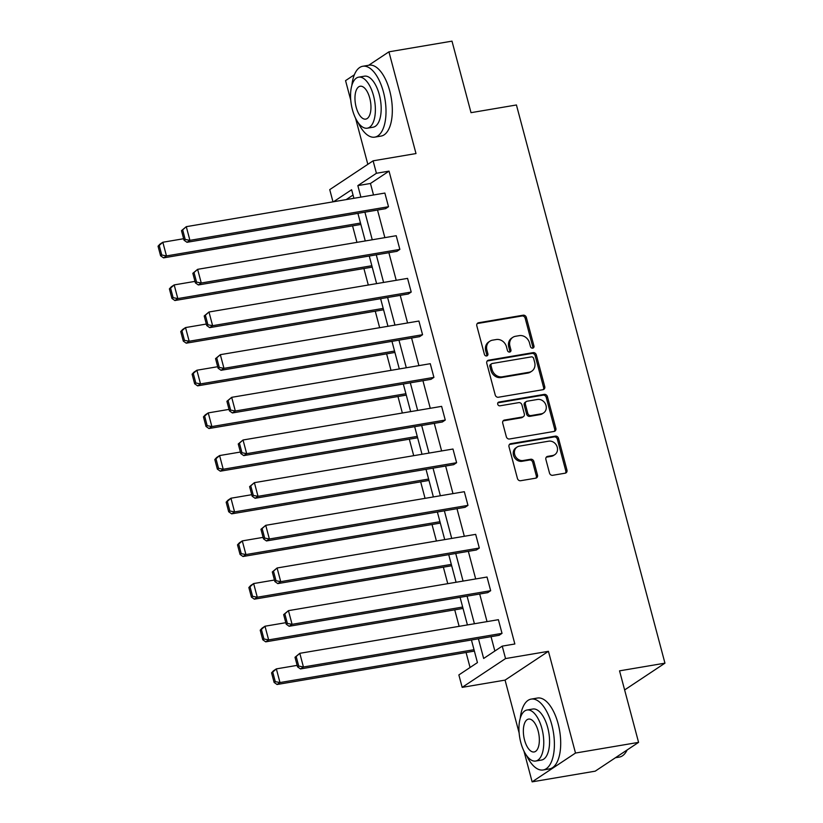<?xml version="1.0" encoding="UTF-8"?>
<svg xmlns="http://www.w3.org/2000/svg" width="823" height="823" viewBox="0 0 823 823"><rect width="100%" height="100%" fill="white"/><g stroke="black" fill="none" stroke-linecap="round" stroke-linejoin="round"><path stroke-width="1.23" d="M532.707 348.16A1.975 1.718 56.4 0 0 533.942 345.989L526.35 317.462A2.819 2.459 56.4 0 0 523.161 315.199L478.585 322.75A2.819 2.459 56.4 0 0 476.826 325.857L484.418 354.374A1.975 1.718 56.4 0 0 487.885 353.787L486.897 350.094A9.032 7.88 56.4 0 1 489.829 341.226A9.032 7.88 56.4 0 1 492.535 340.166L496.248 339.539A9.032 7.88 56.4 0 1 506.464 346.781L507.441 350.475A1.975 1.718 56.4 0 0 510.908 349.888L509.931 346.195A9.032 7.88 56.4 0 1 512.852 337.327A9.032 7.88 56.4 0 1 515.568 336.268L519.282 335.64A9.032 7.88 56.4 0 1 529.487 342.882L530.475 346.576A1.975 1.718 56.4 0 0 532.707 348.16M532.615 348.17A1.975 1.718 56.4 0 0 532.769 346.771L525.177 318.244A2.819 2.459 56.4 0 0 521.988 315.981L477.412 323.521A2.819 2.459 56.4 0 0 477.217 323.573M486.558 355.968A1.975 1.718 56.4 0 0 486.712 354.569L485.724 350.876L486.897 350.094M509.591 352.069A1.975 1.718 56.4 0 0 509.735 350.67L508.758 346.977L509.931 346.195M523.953 751.09L532.131 781.85L595.204 771.172L638.576 742.367L619.544 670.848L664.953 663.163L516.433 104.974L471.023 112.669L451.992 41.15L388.929 51.828L368.714 65.254M354.343 74.79L345.557 80.633L350.742 100.149M532.131 781.85L575.503 753.045L548.437 651.312L505.548 658.575L462.176 687.37L458.864 674.932L477.443 662.597L471.435 639.996M638.576 742.367L575.503 753.045M549.497 473.03A2.819 2.459 56.4 0 0 552.686 475.303L565.195 473.184A2.819 2.459 56.4 0 0 566.954 470.077L558.529 438.402A2.819 2.459 56.4 0 0 555.34 436.139L510.764 443.679A2.819 2.459 56.4 0 0 509.005 446.786L517.43 478.461A2.819 2.459 56.4 0 0 520.62 480.725L535.732 478.173A2.819 2.459 56.4 0 0 537.491 475.066L533.88 461.508A2.819 2.459 56.4 0 0 530.691 459.244L523.202 460.51A7.551 6.584 56.4 0 1 515.126 455.757A7.551 6.584 56.4 0 1 517.111 447.043A7.551 6.584 56.4 0 1 519.375 446.148L548.725 441.179A7.551 6.584 56.4 0 1 556.79 445.943A7.551 6.584 56.4 0 1 554.815 454.656A7.551 6.584 56.4 0 1 552.542 455.541L547.655 456.374A2.819 2.459 56.4 0 0 545.896 459.481L549.497 473.03M332.986 201.83L329.735 189.629L373.107 160.824L415.996 153.562L388.929 51.828M373.107 160.824L376.42 173.272L357.84 185.607L360.896 197.108M478.43 638.813L483.657 658.462L502.236 646.127L514.848 643.987L389.032 171.133L376.42 173.272M502.236 646.127L505.548 658.575M542.985 389.691A2.819 2.459 56.4 0 0 544.744 386.594L536.318 354.919A2.819 2.459 56.4 0 0 533.119 352.645L488.553 360.196A2.819 2.459 56.4 0 0 486.784 363.303L495.22 394.978A2.819 2.459 56.4 0 0 498.409 397.242L542.985 389.691M547.418 396.655L555.854 428.33A2.819 2.459 56.4 0 1 554.085 431.437L509.519 438.988A2.819 2.459 56.4 0 1 506.32 436.715L502.719 423.166A2.819 2.459 56.4 0 1 504.478 420.059L522.554 416.994A2.819 2.459 56.4 0 0 524.313 413.897L521.926 404.906A2.819 2.459 56.4 0 0 518.737 402.632L499.911 405.821A1.975 1.718 56.4 0 1 498.913 402.066L544.229 394.392A2.819 2.459 56.4 0 1 547.418 396.655L546.246 397.437L554.681 429.112L555.854 428.33M624.626 689.941L664.953 663.163M353.036 195.041L346.164 199.608M352.563 225.862L356.956 242.363M363.91 268.524L368.303 285.025M375.267 311.187L379.65 327.688M386.615 353.849L391.007 370.35M397.972 396.521L402.354 413.023M409.319 439.184L413.712 455.685M420.676 481.846L425.059 498.347M432.024 524.508L436.416 541.009M443.371 567.17L447.763 583.672M454.728 609.833L459.121 626.334M466.075 652.495L470.067 667.494M355.557 118.245L367.83 164.333M548.437 651.312L505.065 680.117L519.138 732.995M505.065 680.117L462.176 687.37M353.9 198.292L351.627 189.732L333.552 201.738M467.423 624.935L460.078 597.333M456.076 582.262L448.73 554.661M444.718 539.6L437.373 511.999M433.371 496.938L426.026 469.336M422.014 454.275L414.669 426.674M410.667 411.613L403.321 384.012M399.309 368.951L391.964 341.35M387.962 326.289L380.617 298.687M376.605 283.616L369.27 256.015M365.258 240.954L357.912 213.352M364.908 212.169L372.253 239.771M376.265 254.832L383.6 282.433M387.612 297.494L394.958 325.095M398.96 340.166L406.305 367.768M410.317 382.829L417.662 410.43M421.664 425.491L429.009 453.092M433.021 468.153L440.367 495.755M444.369 510.816L451.714 538.417M455.726 553.478L463.071 581.079M467.073 596.14L474.418 623.752M389.032 171.133L370.453 183.478L373.519 194.969M377.52 210.04L384.866 237.641M388.878 252.702L396.223 280.304M400.225 295.364L407.57 322.966M411.582 338.027L418.917 365.628M422.929 380.689L430.275 408.29M434.287 423.351L441.622 450.953M445.634 466.013L452.979 493.615M456.981 508.686L464.326 536.287M468.338 551.348L475.684 578.95M479.686 594.011L487.031 621.612M491.043 636.673L494.86 651.024M370.453 183.478L357.84 185.607M295.004 657.279L297.556 666.856L298.728 666.074L296.177 656.507L295.004 657.279L299.798 653.318L498.388 619.688L502.02 633.36L303.43 666.99L300.498 668.934L499.098 635.305L502.02 633.36M283.657 614.616L286.209 624.194L287.371 623.412L284.83 613.845L283.657 614.616L288.441 610.645L487.031 577.026L490.673 590.698L292.083 624.328L289.151 626.272L487.741 592.642L490.673 590.698M272.3 571.954L274.851 581.532L276.024 580.75L273.473 571.172L272.3 571.954L277.094 567.983L475.684 534.364L479.315 548.036L280.725 581.666L277.793 583.61L476.394 549.98L479.315 548.036M260.953 529.292L263.504 538.859L264.677 538.088L262.126 528.51L260.953 529.292L265.736 525.321L464.326 491.701L467.968 505.373L269.378 538.993L266.446 540.948L465.036 507.318L467.968 505.373M249.606 486.63L252.147 496.197L253.319 495.425L250.768 485.848L249.606 486.63L254.389 482.659L452.979 449.029L456.611 462.711L258.021 496.331L255.089 498.275L453.689 464.656L456.611 462.711M238.248 443.967L240.8 453.535L241.972 452.753L239.421 443.186L238.248 443.967L243.032 439.996L441.622 406.367L445.264 420.049L246.674 453.668L243.742 455.613L442.332 421.993L445.264 420.049M226.901 401.295L229.442 410.872L230.615 410.091L228.074 400.523L226.901 401.295L231.685 397.334L430.275 363.704L433.916 377.376L235.316 411.006L232.395 412.951L430.985 379.331L433.916 377.376M215.544 358.633L218.095 368.21L219.268 367.428L216.716 357.861L215.544 358.633L220.327 354.672L418.917 321.042L422.559 334.714L223.969 368.344L221.037 370.288L419.627 336.658L422.559 334.714M204.197 315.97L206.738 325.548L207.91 324.766L205.369 315.199L204.197 315.97L208.98 311.999L407.57 278.38L411.212 292.052L212.612 325.682L209.69 327.626L408.28 293.996L411.212 292.052M192.839 273.308L195.39 282.875L196.563 282.104L194.012 272.526L192.839 273.308L197.623 269.337L396.213 235.717L399.855 249.39L201.265 283.009L198.333 284.964L396.923 251.334L399.855 249.39M181.492 230.646L184.033 240.213L185.206 239.442L182.665 229.864L181.492 230.646L186.276 226.675L384.866 193.055L388.507 206.727L189.918 240.347L186.986 242.301L385.576 208.672L388.507 206.727M512.852 337.327L511.68 338.109A9.032 7.88 56.4 0 0 508.758 346.977M489.829 341.226L488.656 342.008A9.032 7.88 56.4 0 0 485.724 350.876M543.18 389.649A2.819 2.459 56.4 0 0 543.571 387.366L535.145 355.69A2.819 2.459 56.4 0 0 531.946 353.427L487.381 360.978A2.819 2.459 56.4 0 0 487.185 361.019M533.633 358.458A1.975 1.718 56.4 0 0 531.401 356.873L492.277 363.488A1.975 1.718 56.4 0 0 491.043 365.669L492.072 369.558A9.032 7.88 56.4 0 0 502.287 376.811L529.035 372.274A9.032 7.88 56.4 0 0 531.74 371.214A9.032 7.88 56.4 0 0 534.672 362.346L533.633 358.458M491.681 363.725L490.508 364.507A1.975 1.718 56.4 0 0 489.87 366.441L491.043 365.669M531.74 371.214L530.568 371.986A9.032 7.88 56.4 0 1 527.862 373.056L501.114 377.582A9.032 7.88 56.4 0 1 490.909 370.34L489.87 366.441M554.28 431.396A2.819 2.459 56.4 0 0 554.681 429.112M523.407 416.664L522.235 417.446A2.819 2.459 56.4 0 1 521.381 417.775L503.306 420.841A2.819 2.459 56.4 0 0 503.11 420.882M497.833 402.828L543.057 395.174L544.229 394.392M541.318 413.825A7.551 6.584 56.4 0 0 543.581 412.93A7.551 6.584 56.4 0 0 545.567 404.216A7.551 6.584 56.4 0 0 537.491 399.464L527.152 401.213A2.819 2.459 56.4 0 0 525.393 404.319L527.78 413.311A2.819 2.459 56.4 0 0 530.979 415.574L541.318 413.825L540.145 414.597A7.551 6.584 56.4 0 0 542.408 413.712L543.581 412.93M526.309 401.542L525.136 402.324A2.819 2.459 56.4 0 0 524.22 405.091L525.393 404.319M540.145 414.597L529.806 416.356A2.819 2.459 56.4 0 1 526.617 414.082L524.22 405.091M546.246 397.437A2.819 2.459 56.4 0 0 543.057 395.174M554.815 454.656L553.642 455.428A7.551 6.584 56.4 0 1 551.369 456.323L546.482 457.156A2.819 2.459 56.4 0 0 546.287 457.197M517.111 447.043L515.939 447.825A7.551 6.584 56.4 0 0 513.953 456.539A7.551 6.584 56.4 0 0 522.029 461.291L523.202 460.51M535.927 478.132A2.819 2.459 56.4 0 0 536.318 475.848L532.707 462.289A2.819 2.459 56.4 0 0 529.518 460.026L522.029 461.291M565.391 473.143A2.819 2.459 56.4 0 0 565.782 470.859L557.356 439.184A2.819 2.459 56.4 0 0 554.167 436.91L509.591 444.461A2.819 2.459 56.4 0 0 509.396 444.502M158.047 246.211L160.588 255.788L161.761 255.007L159.22 245.439L158.047 246.211L159.899 244.194L162.831 242.25L183.642 238.721M360.495 223.064L166.472 255.922L163.54 257.866L360.865 224.453M159.22 245.439L162.831 242.25L166.472 255.922L161.761 255.007M160.588 255.788L163.54 257.866M182.665 229.864L186.276 226.675L189.918 240.347L185.206 239.442M186.986 242.301L184.033 240.213M358.17 122.668A35.945 16.398 -99.6 0 0 374.763 137.132A35.945 16.398 -99.6 0 0 383.425 91.97A35.945 16.398 -99.6 0 0 362.768 66.262A35.945 16.398 -99.6 0 0 351.863 85.386M374.763 137.132L381.08 136.073A35.945 16.398 -99.6 0 0 389.732 90.9A35.945 16.398 -99.6 0 0 369.074 65.192L362.768 66.262M358.643 77.167L364.445 76.179A25.883 11.81 80.4 0 1 379.321 94.696A25.883 11.81 80.4 0 1 373.086 127.215L367.284 128.193A25.883 11.81 -99.6 0 0 373.519 95.674A25.883 11.81 -99.6 0 0 358.643 77.167A25.883 11.81 -99.6 0 0 352.419 109.685A25.883 11.81 -99.6 0 0 367.284 128.193M356.164 107.196A16.676 7.613 -99.6 0 0 365.751 119.119A16.676 7.613 -99.6 0 0 369.764 98.163A16.676 7.613 -99.6 0 0 360.186 86.24A16.676 7.613 -99.6 0 0 356.164 107.196M526.566 755.514A35.945 16.398 -99.6 0 0 543.159 769.978A35.945 16.398 -99.6 0 0 551.811 724.816A35.945 16.398 -99.6 0 0 531.154 699.108A35.945 16.398 -99.6 0 0 520.249 718.232M543.159 769.978L549.466 768.919A35.945 16.398 -99.6 0 0 558.117 723.746A35.945 16.398 -99.6 0 0 537.46 698.038L531.154 699.108M527.029 710.012L532.831 709.025A25.883 11.81 80.4 0 1 547.707 727.542A25.883 11.81 80.4 0 1 541.472 760.061L535.67 761.038A25.883 11.81 -99.6 0 0 541.904 728.52A25.883 11.81 -99.6 0 0 527.029 710.012A25.883 11.81 -99.6 0 0 520.805 742.531A25.883 11.81 -99.6 0 0 535.67 761.038M524.549 740.042A16.676 7.613 -99.6 0 0 534.137 751.965A16.676 7.613 -99.6 0 0 538.149 731.009A16.676 7.613 -99.6 0 0 528.572 719.086A16.676 7.613 -99.6 0 0 524.549 740.042M615.419 757.746L619.338 757.078A35.945 16.398 -99.6 0 0 626.787 750.669A35.945 16.398 -99.6 0 0 627.136 749.959M169.394 288.873L171.945 298.451L173.118 297.669L170.567 288.101L169.394 288.873L171.256 286.857L174.178 284.912L194.989 281.384M371.852 265.726L177.819 298.584L174.888 300.529L372.222 267.115M170.567 288.101L174.178 284.912L177.819 298.584L173.118 297.669M171.945 298.451L174.888 300.529M180.751 331.546L183.292 341.113L184.465 340.331L181.924 330.764L180.751 331.546L182.603 329.519L185.535 327.575L206.347 324.046M383.199 308.399L189.177 341.247L186.245 343.191L383.569 309.787M181.924 330.764L185.535 327.575L189.177 341.247L184.465 340.331M183.292 341.113L186.245 343.191M194.012 272.526L197.623 269.337L201.265 283.009L196.563 282.104M198.333 284.964L195.39 282.875M205.369 315.199L208.98 311.999L212.612 325.682L207.91 324.766M209.69 327.626L206.738 325.548M192.098 374.208L194.65 383.775L195.823 383.004L193.271 373.426L192.098 374.208L193.95 372.181L196.882 370.237L217.694 366.719M394.556 351.061L200.524 383.909L197.592 385.853L394.927 352.45M193.271 373.426L196.882 370.237L200.524 383.909L195.823 383.004M194.65 383.775L197.592 385.853M216.716 357.861L220.327 354.672L223.969 368.344L219.268 367.428M221.037 370.288L218.095 368.21M203.456 416.87L205.997 426.437L207.17 425.666L204.629 416.088L203.456 416.87L205.308 414.843L208.24 412.899L229.051 409.381M405.904 393.723L211.871 426.571L208.949 428.526L406.274 395.112M204.629 416.088L208.24 412.899L211.871 426.571L207.17 425.666M205.997 426.437L208.949 428.526M228.074 400.523L231.685 397.334L235.316 411.006L230.615 410.091M232.395 412.951L229.442 410.872M214.803 459.532L217.354 469.11L218.527 468.328L215.976 458.75L214.803 459.532L216.655 457.506L219.587 455.561L240.398 452.043M417.261 436.385L223.228 469.244L220.297 471.188L417.621 437.774M215.976 458.75L219.587 455.561L223.228 469.244L218.527 468.328M217.354 469.11L220.297 471.188M239.421 443.186L243.032 439.996L246.674 453.668L241.972 452.753M243.742 455.613L240.8 453.535M226.16 502.195L228.701 511.772L229.874 510.99L227.333 501.423L226.16 502.195L228.012 500.178L230.944 498.224L251.745 494.705M428.608 479.048L234.576 511.906L231.654 513.85L428.978 480.437M227.333 501.423L230.944 498.224L234.576 511.906L229.874 510.99M228.701 511.772L231.654 513.85M250.768 485.848L254.389 482.659L258.021 496.331L253.319 495.425M255.089 498.275L252.147 496.197M237.508 544.857L240.059 554.435L241.232 553.653L238.68 544.085L237.508 544.857L239.359 542.841L242.291 540.896L263.103 537.368M439.966 521.71L245.933 554.568L243.001 556.513L440.326 523.099M238.68 544.085L242.291 540.896L245.933 554.568L241.232 553.653M240.059 554.435L243.001 556.513M262.126 528.51L265.736 525.321L269.378 538.993L264.677 538.088M266.446 540.948L263.504 538.859M248.865 587.529L251.406 597.097L252.579 596.315L250.027 586.748L248.865 587.529L250.717 585.503L253.649 583.558L274.45 580.03M451.313 564.383L257.28 597.231L254.358 599.175L451.683 565.761M250.027 586.748L253.649 583.558L257.28 597.231L252.579 596.315M251.406 597.097L254.358 599.175M273.473 571.172L277.094 567.983L280.725 581.666L276.024 580.75M277.793 583.61L274.851 581.532M260.212 630.192L262.763 639.759L263.936 638.977L261.385 629.41L260.212 630.192L262.064 628.165L264.996 626.221L285.807 622.692M462.66 607.045L268.637 639.893L265.706 641.837L463.03 608.434M261.385 629.41L264.996 626.221L268.637 639.893L263.936 638.977M262.763 639.759L265.706 641.837M284.83 613.845L288.441 610.645L292.083 624.328L287.371 623.412M289.151 626.272L286.209 624.194M271.559 672.854L274.11 682.421L275.283 681.65L272.732 672.072L271.559 672.854L273.421 670.827L276.353 668.883L297.154 665.365M474.017 649.707L279.985 682.555L277.053 684.499L474.387 651.096M272.732 672.072L276.353 668.883L279.985 682.555L275.283 681.65M274.11 682.421L277.053 684.499M296.177 656.507L299.798 653.318L303.43 666.99L298.728 666.074M300.498 668.934L297.556 666.856M532.769 346.771L533.942 345.989M486.712 354.569L487.885 353.787M509.735 350.67L510.908 349.888M477.412 323.521L478.585 322.75M521.988 315.981L523.161 315.199M525.177 318.244L526.35 317.462M487.381 360.978L488.553 360.196M531.946 353.427L533.119 352.645M535.145 355.69L536.318 354.919M543.571 387.366L544.744 386.594M490.909 370.34L492.072 369.558M501.114 377.582L502.287 376.811M527.862 373.056L529.035 372.274M503.306 420.841L504.478 420.059M521.381 417.775L522.554 416.994M497.874 402.756L498.913 402.066M526.617 414.082L527.78 413.311M529.806 416.356L530.979 415.574M546.482 457.156L547.655 456.374M551.369 456.323L552.542 455.541M529.518 460.026L530.691 459.244M532.707 462.289L533.88 461.508M536.318 475.848L537.491 475.066M509.591 444.461L510.764 443.679M554.167 436.91L555.34 436.139M557.356 439.184L558.529 438.402M565.782 470.859L566.954 470.077M627.167 749.948L626.787 750.669"/></g></svg>
